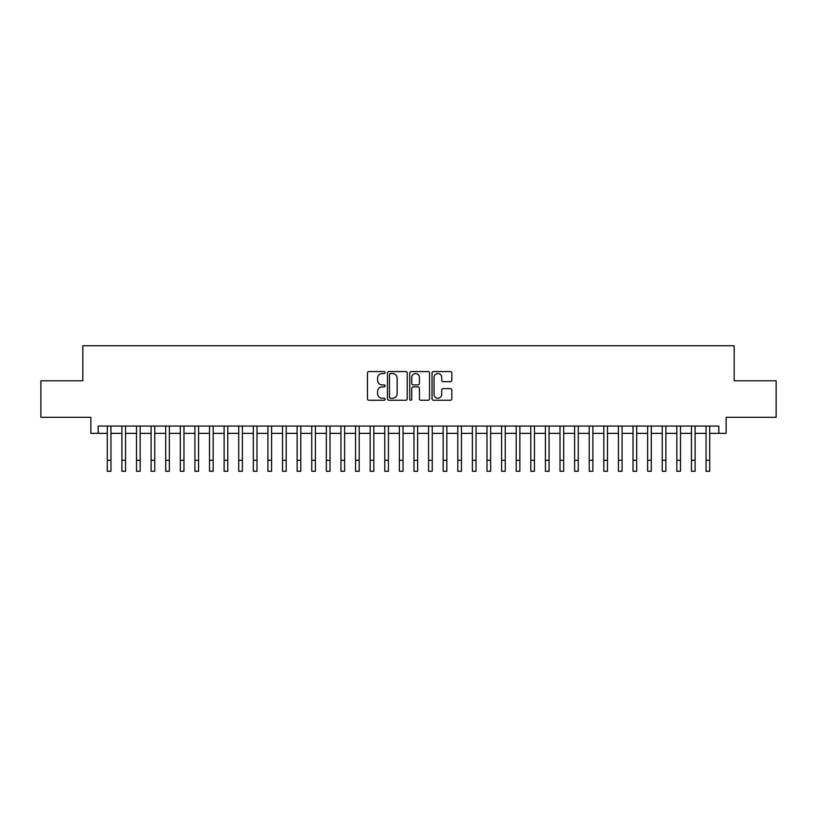 <?xml version="1.0" encoding="UTF-8"?>
<svg xmlns="http://www.w3.org/2000/svg" width="817" height="817" viewBox="0 0 817 817"><rect width="100%" height="100%" fill="white"/><g stroke="black" fill="none" stroke-linecap="round" stroke-linejoin="round"><path stroke-width="1.23" d="M385.134 372.572A1.001 1.001 0 0 0 384.133 371.561L368.896 371.561A1.43 1.43 0 0 0 367.466 373.001L367.466 398.798A1.43 1.43 0 0 0 368.896 400.238L384.133 400.238A1.001 1.001 0 0 0 385.134 399.227A1.001 1.001 0 0 0 384.133 398.226L382.162 398.226A4.585 4.585 0 0 1 377.577 393.641L377.577 391.496A4.585 4.585 0 0 1 382.162 386.901L384.133 386.901A1.001 1.001 0 0 0 385.134 385.9A1.001 1.001 0 0 0 384.133 384.899L382.162 384.899A4.585 4.585 0 0 1 377.577 380.313L377.577 378.159A4.585 4.585 0 0 1 382.162 373.573L384.133 373.573A1.001 1.001 0 0 0 385.134 372.572M450.392 381.672A1.43 1.43 0 0 0 451.821 380.242L451.821 373.001A1.43 1.43 0 0 0 450.392 371.561L433.48 371.561A1.43 1.43 0 0 0 432.04 373.001L432.04 398.798A1.43 1.43 0 0 0 433.48 400.238L450.392 400.238A1.43 1.43 0 0 0 451.821 398.798L451.821 390.056A1.43 1.43 0 0 0 450.392 388.626L443.151 388.626A1.43 1.43 0 0 0 441.721 390.056L441.721 394.397A3.83 3.83 0 0 1 437.881 398.226A3.83 3.83 0 0 1 434.052 394.397L434.052 377.403A3.83 3.83 0 0 1 437.881 373.573A3.83 3.83 0 0 1 441.721 377.403L441.721 380.242A1.43 1.43 0 0 0 443.151 381.672L450.392 381.672M98.173 433.367L98.173 426.065L718.827 426.065L718.827 433.367L726.129 433.367L726.129 417.303L776.15 417.303L776.15 380.793L734.166 380.793L734.166 345.744L82.834 345.744L82.834 380.793L40.85 380.793L40.85 417.303L90.871 417.303L90.871 433.367L107.293 433.367M407.244 373.001A1.43 1.43 0 0 0 405.814 371.561L388.902 371.561A1.43 1.43 0 0 0 387.462 373.001L387.462 398.798A1.43 1.43 0 0 0 388.902 400.238L405.814 400.238A1.43 1.43 0 0 0 407.244 398.798L407.244 373.001M411.186 371.561L428.098 371.561A1.43 1.43 0 0 1 429.538 373.001L429.538 398.798A1.43 1.43 0 0 1 428.098 400.238L420.867 400.238A1.43 1.43 0 0 1 419.427 398.798L419.427 388.341A1.43 1.43 0 0 0 417.998 386.901L413.198 386.901A1.43 1.43 0 0 0 411.758 388.341L411.758 399.227A1.001 1.001 0 0 1 410.757 400.238A1.001 1.001 0 0 1 409.756 399.227L409.756 373.001A1.43 1.43 0 0 1 411.186 371.561M110.949 433.367L121.896 433.367M125.552 433.367L136.5 433.367M140.156 433.367L151.104 433.367M154.76 433.367L165.708 433.367M169.364 433.367L180.312 433.367M183.968 433.367L194.916 433.367M198.572 433.367L209.52 433.367M213.176 433.367L224.124 433.367M227.78 433.367L238.727 433.367M242.383 433.367L253.331 433.367M256.987 433.367L267.935 433.367M271.591 433.367L282.539 433.367M286.195 433.367L297.143 433.367M300.799 433.367L311.747 433.367M315.403 433.367L326.351 433.367M330.007 433.367L340.955 433.367M344.611 433.367L355.558 433.367M359.214 433.367L370.162 433.367M373.818 433.367L384.766 433.367M388.422 433.367L399.37 433.367M403.026 433.367L413.974 433.367M417.63 433.367L428.578 433.367M432.234 433.367L443.182 433.367M446.838 433.367L457.786 433.367M461.442 433.367L472.389 433.367M476.045 433.367L486.993 433.367M490.649 433.367L501.597 433.367M505.253 433.367L516.201 433.367M519.857 433.367L530.805 433.367M534.461 433.367L545.409 433.367M549.065 433.367L560.013 433.367M563.669 433.367L574.617 433.367M578.273 433.367L589.22 433.367M592.876 433.367L603.824 433.367M607.48 433.367L618.428 433.367M622.084 433.367L633.032 433.367M636.688 433.367L647.636 433.367M651.292 433.367L662.24 433.367M665.896 433.367L676.844 433.367M680.5 433.367L691.448 433.367M695.104 433.367L706.051 433.367M709.707 433.367L718.827 433.367M390.475 373.573A1.001 1.001 0 0 0 389.474 374.574L389.474 397.225A1.001 1.001 0 0 0 390.475 398.226L392.548 398.226A4.585 4.585 0 0 0 397.144 393.641L397.144 378.159A4.585 4.585 0 0 0 392.548 373.573L390.475 373.573M419.427 377.474A3.83 3.83 0 0 0 415.598 373.645A3.83 3.83 0 0 0 411.758 377.474L411.758 383.459A1.43 1.43 0 0 0 413.198 384.899L417.998 384.899A1.43 1.43 0 0 0 419.427 383.459L419.427 377.474M107.293 460.308L110.949 460.308L110.949 471.256L107.293 471.256L107.293 426.065M110.949 460.308L110.949 426.065M121.896 471.256L125.552 471.256L121.896 471.256L121.896 426.065M125.552 471.256L125.552 426.065M136.5 471.256L140.156 471.256L136.5 471.256L136.5 426.065M140.156 471.256L140.156 426.065M151.104 471.256L154.76 471.256L151.104 471.256L151.104 426.065M154.76 471.256L154.76 426.065M165.708 471.256L169.364 471.256L165.708 471.256L165.708 426.065M169.364 471.256L169.364 426.065M180.312 471.256L183.968 471.256L180.312 471.256L180.312 426.065M183.968 471.256L183.968 426.065M194.916 471.256L198.572 471.256L194.916 471.256L194.916 426.065M198.572 471.256L198.572 426.065M209.52 471.256L213.176 471.256L209.52 471.256L209.52 426.065M213.176 471.256L213.176 426.065M224.124 471.256L227.78 471.256L224.124 471.256L224.124 426.065M227.78 471.256L227.78 426.065M238.727 471.256L242.383 471.256L238.727 471.256L238.727 426.065M242.383 471.256L242.383 426.065M253.331 471.256L256.987 471.256L253.331 471.256L253.331 426.065M256.987 471.256L256.987 426.065M267.935 471.256L271.591 471.256L267.935 471.256L267.935 426.065M271.591 471.256L271.591 426.065M282.539 471.256L286.195 471.256L282.539 471.256L282.539 426.065M286.195 471.256L286.195 426.065M297.143 471.256L300.799 471.256L297.143 471.256L297.143 426.065M300.799 471.256L300.799 426.065M311.747 471.256L315.403 471.256L311.747 471.256L311.747 426.065M315.403 471.256L315.403 426.065M326.351 471.256L330.007 471.256L326.351 471.256L326.351 426.065M330.007 471.256L330.007 426.065M340.955 471.256L344.611 471.256L340.955 471.256L340.955 426.065M344.611 471.256L344.611 426.065M355.558 471.256L359.214 471.256L355.558 471.256L355.558 426.065M359.214 471.256L359.214 426.065M370.162 471.256L373.818 471.256L370.162 471.256L370.162 426.065M373.818 471.256L373.818 426.065M384.766 471.256L388.422 471.256L384.766 471.256L384.766 426.065M388.422 471.256L388.422 426.065M399.37 471.256L403.026 471.256L399.37 471.256L399.37 426.065M403.026 471.256L403.026 426.065M413.974 471.256L417.63 471.256L413.974 471.256L413.974 426.065M417.63 471.256L417.63 426.065M428.578 471.256L432.234 471.256L428.578 471.256L428.578 426.065M432.234 471.256L432.234 426.065M443.182 471.256L446.838 471.256L443.182 471.256L443.182 426.065M446.838 471.256L446.838 426.065M457.786 471.256L461.442 471.256L457.786 471.256L457.786 426.065M461.442 471.256L461.442 426.065M472.389 471.256L476.045 471.256L472.389 471.256L472.389 426.065M476.045 471.256L476.045 426.065M486.993 471.256L490.649 471.256L486.993 471.256L486.993 426.065M490.649 471.256L490.649 426.065M501.597 471.256L505.253 471.256L501.597 471.256L501.597 426.065M505.253 471.256L505.253 426.065M516.201 471.256L519.857 471.256L516.201 471.256L516.201 426.065M519.857 471.256L519.857 426.065M530.805 471.256L534.461 471.256L530.805 471.256L530.805 426.065M534.461 471.256L534.461 426.065M545.409 471.256L549.065 471.256L545.409 471.256L545.409 426.065M549.065 471.256L549.065 426.065M560.013 471.256L563.669 471.256L560.013 471.256L560.013 426.065M563.669 471.256L563.669 426.065M574.617 471.256L578.273 471.256L574.617 471.256L574.617 426.065M578.273 471.256L578.273 426.065M589.22 471.256L592.876 471.256L589.22 471.256L589.22 426.065M592.876 471.256L592.876 426.065M603.824 471.256L607.48 471.256L603.824 471.256L603.824 426.065M607.48 471.256L607.48 426.065M618.428 471.256L622.084 471.256L618.428 471.256L618.428 426.065M622.084 471.256L622.084 426.065M633.032 471.256L636.688 471.256L633.032 471.256L633.032 426.065M636.688 471.256L636.688 426.065M647.636 471.256L651.292 471.256L647.636 471.256L647.636 426.065M651.292 471.256L651.292 426.065M662.24 471.256L665.896 471.256L662.24 471.256L662.24 426.065M665.896 471.256L665.896 426.065M676.844 471.256L680.5 471.256L676.844 471.256L676.844 426.065M680.5 471.256L680.5 426.065M691.448 471.256L695.104 471.256L691.448 471.256L691.448 426.065M695.104 471.256L695.104 426.065M706.051 471.256L709.707 471.256L706.051 471.256L706.051 426.065M709.707 471.256L709.707 426.065M121.896 460.308L125.552 460.308M136.5 460.308L140.156 460.308M151.104 460.308L154.76 460.308M165.708 460.308L169.364 460.308M180.312 460.308L183.968 460.308M194.916 460.308L198.572 460.308M209.52 460.308L213.176 460.308M224.124 460.308L227.78 460.308M238.727 460.308L242.383 460.308M253.331 460.308L256.987 460.308M267.935 460.308L271.591 460.308M282.539 460.308L286.195 460.308M297.143 460.308L300.799 460.308M311.747 460.308L315.403 460.308M326.351 460.308L330.007 460.308M340.955 460.308L344.611 460.308M355.558 460.308L359.214 460.308M370.162 460.308L373.818 460.308M384.766 460.308L388.422 460.308M399.37 460.308L403.026 460.308M413.974 460.308L417.63 460.308M428.578 460.308L432.234 460.308M443.182 460.308L446.838 460.308M457.786 460.308L461.442 460.308M472.389 460.308L476.045 460.308M486.993 460.308L490.649 460.308M501.597 460.308L505.253 460.308M516.201 460.308L519.857 460.308M530.805 460.308L534.461 460.308M545.409 460.308L549.065 460.308M560.013 460.308L563.669 460.308M574.617 460.308L578.273 460.308M589.22 460.308L592.876 460.308M603.824 460.308L607.48 460.308M618.428 460.308L622.084 460.308M633.032 460.308L636.688 460.308M647.636 460.308L651.292 460.308M662.24 460.308L665.896 460.308M676.844 460.308L680.5 460.308M691.448 460.308L695.104 460.308M706.051 460.308L709.707 460.308"/></g></svg>
